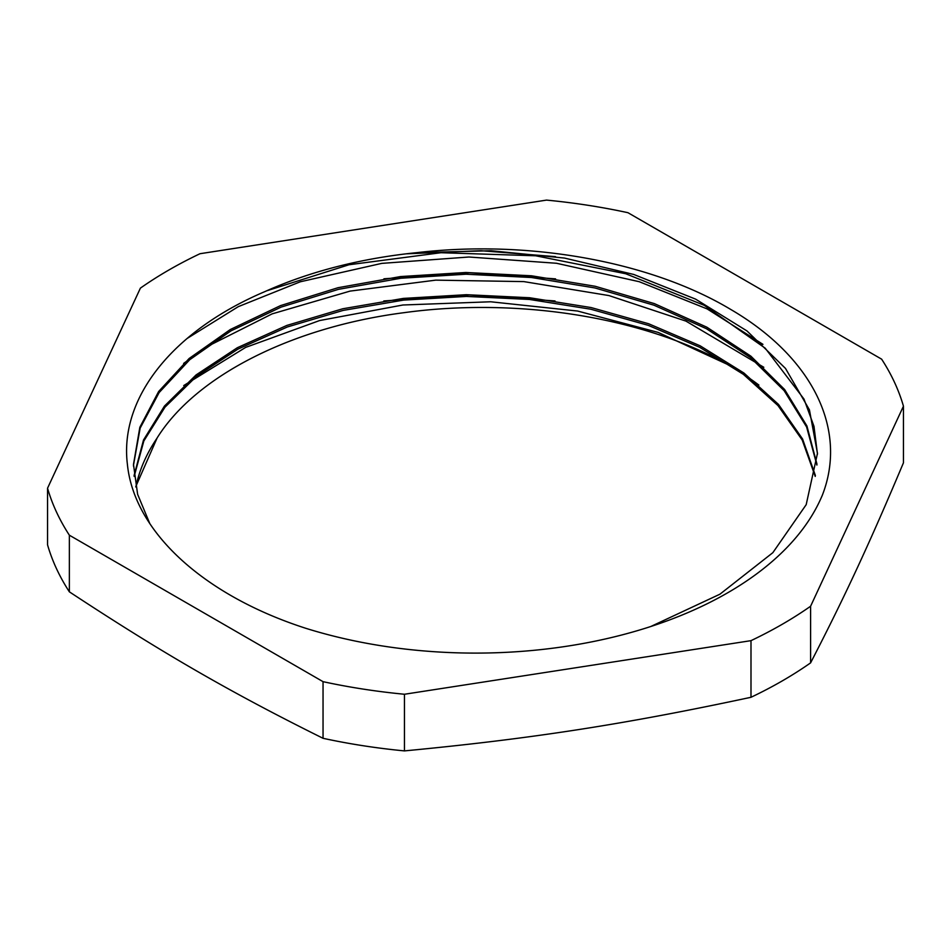 <?xml version="1.0" encoding="UTF-8"?>
<svg xmlns="http://www.w3.org/2000/svg" width="951" height="951" viewBox="0 0 951 951"><rect width="100%" height="100%" fill="white"/><g stroke="black" fill="none" stroke-linecap="round" stroke-linejoin="round"><path stroke-width="1.43" d="M815.233 476.415L802.204 440.004L778.013 405.59L743.373 374.337L699.639 347.27L648.202 325.325L590.833 309.23L529.541 299.458L466.382 296.427L403.533 300.112L343.156 310.406L287.333 326.978L237.893 349.148L196.655 376.204L164.963 407.183L143.839 440.979L134.162 476.439M816.897 465.075L806.614 426.975L784.159 390.671L750.387 357.505L706.391 328.689L653.967 305.2L594.934 287.951L531.49 277.514L466.014 274.221L400.87 278.251L338.461 289.342L281.127 307.102L230.962 330.877L189.748 359.704L159.15 392.549L140.142 428.152L133.497 465.17M817.468 454.186L813.985 426.357L803.987 399.063L765.198 348.173L704.263 305.33L625.71 273.745L535.675 255.783L440.991 252.716L348.981 264.758L266.637 290.828M650.698 626.543L719.931 594.197L772.866 552.65L806.186 504.672L817.468 453.342L809.432 409.869L785.502 368.441L746.975 330.936L695.585 299.125L633.746 274.459L564.49 258.066L490.978 250.731L416.74 252.669A341.991 197.451 0 0 0 265.044 291.541C172.262 330.948 119.279 398.279 127.386 464.243C134.079 531.68 203.49 595.338 305.842 628.314A356.661 205.915 180 0 0 821.973 496.03M555.015 300.944L469.235 294.953L383.8 300.968M555.574 278.869L469.58 272.747L383.942 278.798M555.539 256.651L481.075 250.707L406.374 253.81M135.85 487.007A341.991 197.451 180 0 1 157.046 438.126L135.767 486.627M815.399 475.548L802.573 438.993L778.512 404.425L743.944 373.03L700.174 345.819L648.653 323.756L591.142 307.565L529.683 297.746L466.347 294.691L403.307 298.412L342.764 308.766L286.822 325.432L237.322 347.733L196.084 374.932L164.464 406.065L143.506 440.004L134.067 475.583M816.98 464.195L806.923 425.953L784.611 389.506L750.886 356.173L706.878 327.215L654.347 303.607L595.183 286.275L531.55 275.79L465.859 272.485L400.537 276.563L337.962 287.725L280.521 305.616L230.297 329.533L189.118 358.503L158.639 391.515L139.845 427.284L133.485 464.433L137.622 494.318L149.759 523.478M157.022 438.114C195.954 375.526 292.587 326.978 404.389 312.629C518.247 297.069 643.732 317.301 727.693 364.506L658.163 332.41L577.566 311.036L490.692 301.776L402.891 304.998L319.548 320.57L245.667 347.388L183.745 385.547M187.133 338.461L238.321 306.638L300.266 281.793L381.755 263.379L468.938 257.008L556.525 263.272L639.203 281.698L707.152 308.92L762.952 344.357M183.626 363.425L206.474 346.925L272.117 313.878L350.087 291.101L435.748 280.141L523.835 281.603L608.937 295.571L685.956 321.117L763.808 367.276M822.009 496.042C848.34 429.9 812.784 357.207 730.38 309.241C650.853 261.668 529.231 239.402 416.74 252.669M758.874 385.072A356.661 205.915 0 0 0 727.693 364.506M903.45 406.172L903.45 462.804C869.559 543.354 844.488 597.347 810.597 662.871L810.597 606.239L903.45 406.172A433.811 250.458 0 0 0 881.636 359.169L627.957 212.703A433.811 250.458 0 0 0 546.54 200.102L200.007 253.715A433.811 250.458 0 0 0 140.403 288.129L47.55 488.196L47.55 544.828A433.811 250.458 180 0 0 69.364 591.831L69.364 535.199L323.043 681.665L323.043 738.297C230.439 692.34 161.979 652.814 69.364 591.831M750.993 697.285C624.486 724.365 530.967 738.832 404.46 750.898L404.46 694.254L750.993 640.653L750.993 697.285A433.811 250.458 180 0 0 810.597 662.871M47.55 488.196A433.811 250.458 0 0 0 69.364 535.199M323.043 681.665A433.811 250.458 0 0 0 404.46 694.254M750.993 640.653A433.811 250.458 0 0 0 810.597 606.239M404.46 750.898A433.811 250.458 180 0 1 323.043 738.297M133.509 466.145L133.509 464.433"/></g></svg>

